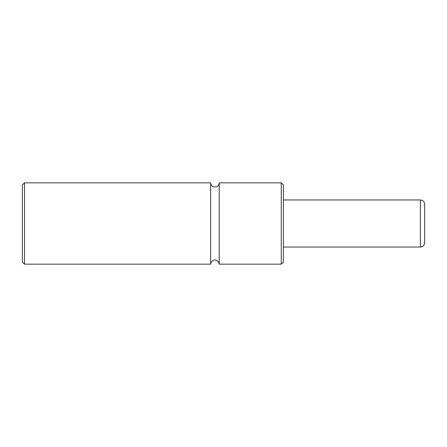 <?xml version="1.0" encoding="UTF-8"?>
<svg xmlns="http://www.w3.org/2000/svg" width="447" height="447" viewBox="0 0 447 447"><rect width="100%" height="100%" fill="white"/><g stroke="black" fill="none" stroke-linecap="round" stroke-linejoin="round"><path stroke-width="0.67" d="M210.66 182.84L210.66 264.16L211.006 262.473C213.37 259.221 215.918 259.07 218.65 262.02L219.22 264.16L219.22 182.84C219.086 184.974 217.996 186.36 215.957 186.997L213.012 186.662C211.509 185.835 210.727 184.561 210.66 182.84L24.49 182.84L24.49 264.16L22.35 262.02L22.35 184.98L24.49 182.84M281.275 182.84L283.415 184.98L283.415 262.02L281.275 264.16L281.275 182.84L219.22 182.84M424.65 223.5L424.65 242.76C424.399 245.358 422.968 246.783 420.37 247.04L420.37 199.96C422.968 200.217 424.399 201.642 424.65 204.24L424.65 223.5M420.37 199.96L283.415 199.96M420.37 247.04L283.415 247.04M281.275 264.16L219.22 264.16M210.66 264.16L24.49 264.16"/></g></svg>

